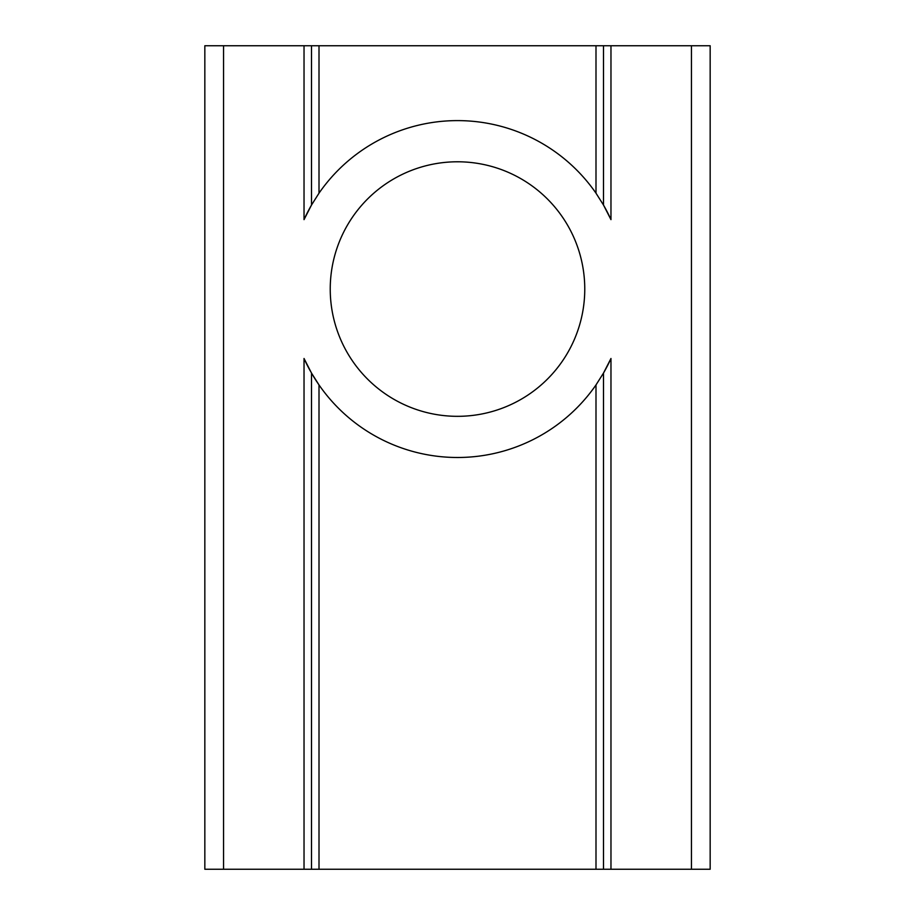 <?xml version="1.0" encoding="UTF-8"?>
<svg xmlns="http://www.w3.org/2000/svg" width="915" height="915" viewBox="0 0 915 915"><rect width="100%" height="100%" fill="white"/><g stroke="black" fill="none" stroke-linecap="round" stroke-linejoin="round"><path stroke-width="1.37" d="M584.765 289.06A127.265 127.265 0 0 0 457.5 161.783A127.265 127.265 0 0 0 330.235 289.06A127.265 127.265 0 0 0 457.5 416.325A127.265 127.265 0 0 0 584.765 289.06M602.493 203.336A168.44 168.44 0 0 1 610.968 219.634L603.488 205.017L603.488 45.75L710.166 45.75L710.166 869.25L603.488 869.25L603.488 373.091L595.997 384.929L595.997 869.25L603.488 869.25M311.512 869.25L319.003 869.25L319.003 384.929L311.512 373.091L311.512 869.25L223.546 869.25L223.546 45.75L311.512 45.75L311.512 205.017L319.003 193.179L319.003 45.75L311.512 45.75M223.546 45.75L204.834 45.75L204.834 869.25L223.546 869.25M319.003 869.25L595.997 869.25M319.003 45.75L595.997 45.75L595.997 193.179A168.44 168.44 0 0 0 319.003 193.179M603.488 45.75L595.997 45.75M304.032 45.75L304.032 219.634A168.44 168.44 0 0 1 311.729 204.663M610.968 869.25L610.968 358.486A168.44 168.44 0 0 1 603.271 373.457M595.997 384.929A168.44 168.44 0 0 1 311.386 372.851M310.311 370.964A168.44 168.44 0 0 1 304.032 358.486L304.032 869.25M311.512 373.091L304.032 358.486M610.968 358.486L603.488 373.091M304.032 219.634L311.512 205.017M595.997 193.179L603.488 205.017M691.454 45.75L691.454 869.25M610.968 219.634L610.968 45.75"/></g></svg>
